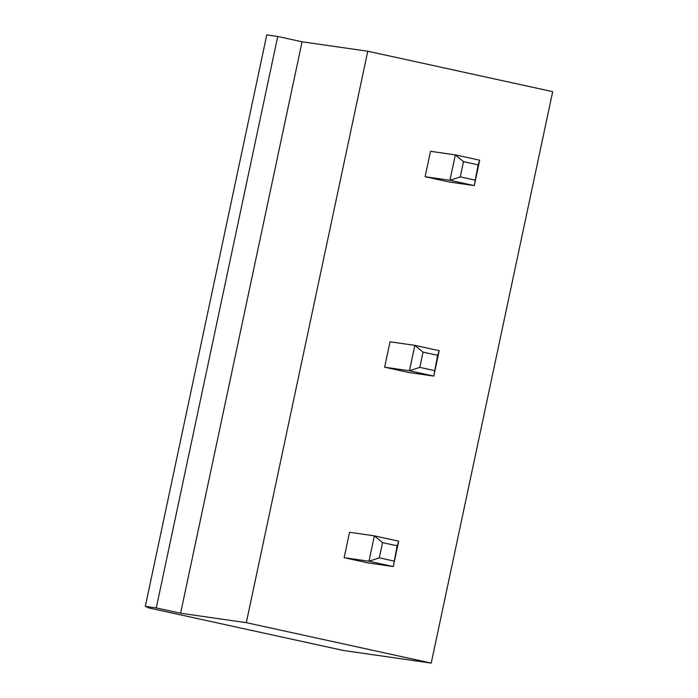 <?xml version="1.0" encoding="UTF-8"?>
<svg xmlns="http://www.w3.org/2000/svg" width="698" height="698" viewBox="0 0 698 698"><rect width="100%" height="100%" fill="white"/><g stroke="black" fill="none" stroke-linecap="round" stroke-linejoin="round"><path stroke-width="1.05" d="M145.315 606.344L266.776 34.9L277.734 36.471L302.06 41.793L180.599 613.237L246.307 622.66L431.224 663.1L343.608 650.527L148.962 607.967L145.315 606.344L156.265 607.914L180.599 613.237M302.06 41.793L367.767 51.216L246.307 622.66M277.734 36.471L156.265 607.914M367.767 51.216L552.685 91.656L431.224 663.1M439.182 350.684L414.856 345.362L423.023 352.132L437.62 355.326L439.182 350.684L433.79 376.082L408.958 372.523L384.633 367.2L390.034 341.802L414.856 345.362L409.456 370.76L384.633 367.2M398.698 541.159L374.364 535.846L382.53 542.616L397.136 545.81L398.698 541.159L393.297 566.558L368.474 562.998L344.14 557.676L349.541 532.277L374.364 535.846L368.972 561.244L344.14 557.676M479.674 160.2L455.34 154.877L463.507 161.657L478.104 164.841L479.674 160.2L474.274 185.598L449.451 182.038L425.117 176.716L430.518 151.318L455.34 154.877L449.94 180.276L425.117 176.716M437.62 355.326L433.79 376.082L409.456 370.76L419.786 367.375L423.023 352.132M397.136 545.81L393.297 566.558L368.972 561.244L379.293 557.85L382.53 542.616M478.104 164.841L474.274 185.598L449.94 180.276L460.27 176.891L463.507 161.657M434.383 370.568L419.786 367.375M393.89 561.044L379.293 557.85M474.867 180.084L460.27 176.891"/></g></svg>
